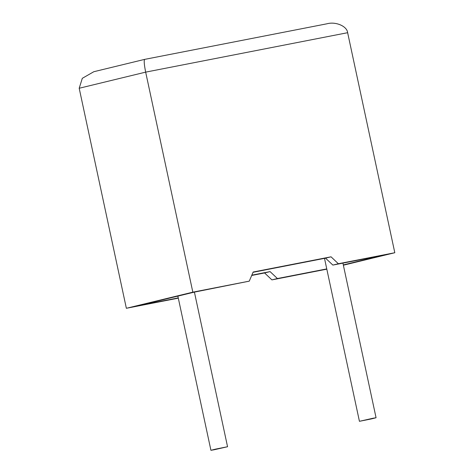 <?xml version="1.0" encoding="UTF-8"?>
<svg xmlns="http://www.w3.org/2000/svg" width="474" height="474" viewBox="0 0 474 474"><rect width="100%" height="100%" fill="white"/><g stroke="black" fill="none" stroke-linecap="round" stroke-linejoin="round"><path stroke-width="0.71" d="M213.97 449.796L210.924 450.3L215.664 449.109L227.556 446.733L213.97 449.796M373.02 418.246L359.434 421.309L371.326 418.933L376.066 417.742L373.02 418.246M249.271 281.141L192.835 292.162L145.666 72.131C144.126 64.417 143.812 60.162 144.718 59.369L326.888 23.807C335.675 21.306 347.087 26.194 347.638 32.7L394.806 252.731L338.371 263.745L331.042 256.813L253.157 272.023L249.271 281.141L194.056 292.185L138.609 305.641L178.254 297.903M178.307 298.152L126.362 308.29L192.835 292.162M126.362 308.29L79.194 88.259L82.31 78.311L93.828 71.71L144.653 59.374M326.817 269.161L271.904 279.879L264.575 272.947L251.688 275.459M251.812 275.175L270.085 271.608L277.414 278.54L326.758 268.906M343.3 264.913L382.559 255.385L332.861 265.084L325.531 258.152L253.033 272.307M338.371 263.745L332.861 265.084M277.414 278.54L271.904 279.879M343.366 265.215L394.806 252.731M331.042 256.813L325.531 258.152M270.085 271.608L264.575 272.947M347.638 32.7L145.666 72.131L79.194 88.259M210.924 450.3L177.869 296.114M359.434 421.309L324.5 258.354M376.066 417.742L342.921 263.123M227.556 446.733L194.411 292.114"/></g></svg>

